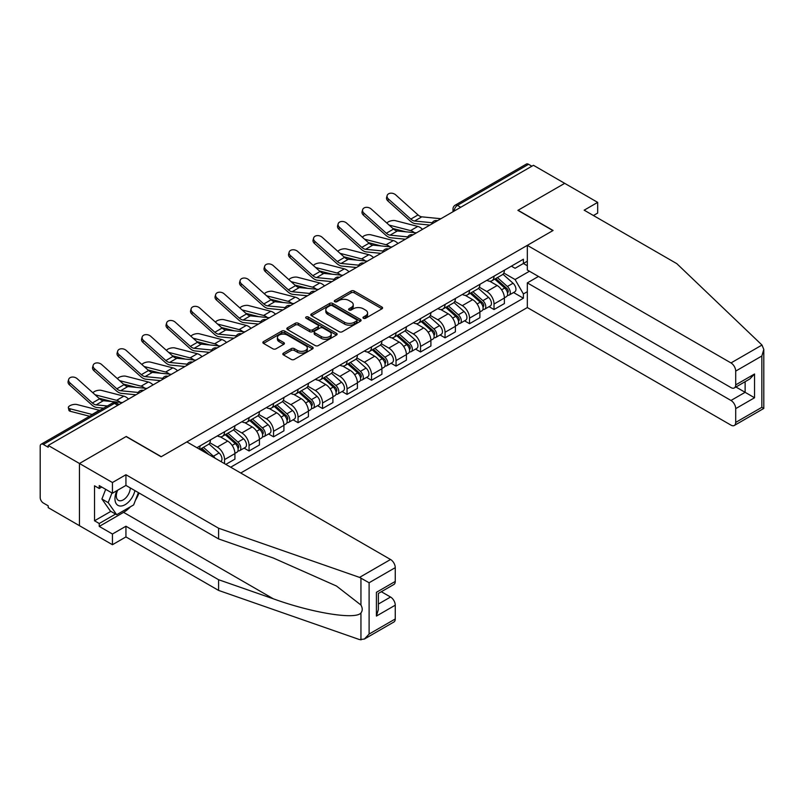 <?xml version="1.0" encoding="UTF-8"?>
<svg xmlns="http://www.w3.org/2000/svg" width="804" height="804" viewBox="0 0 804 804"><rect width="100%" height="100%" fill="white"/><g stroke="black" fill="none" stroke-linecap="round" stroke-linejoin="round"><path stroke-width="1.21" d="M363.418 318.273A1.528 0.884 0 0 0 365.579 318.273L381.95 308.816A2.181 1.256 0 0 0 382.593 307.922A2.181 1.256 0 0 0 381.95 307.038L354.212 291.018A2.181 1.256 0 0 0 351.127 291.018L334.745 300.475A1.528 0.884 0 0 0 334.303 301.098A1.528 0.884 0 0 0 334.745 301.721A1.528 0.884 0 0 0 336.906 301.721L339.027 300.495A6.975 4.03 0 0 1 348.896 300.495L351.207 301.832A6.975 4.03 0 0 1 353.247 304.676A6.975 4.03 0 0 1 351.207 307.52L349.087 308.746A1.528 0.884 0 0 0 348.634 309.369A1.528 0.884 0 0 0 349.087 309.992A1.528 0.884 0 0 0 351.247 309.992L353.358 308.766A6.975 4.03 0 0 1 363.227 308.766L365.539 310.103A6.975 4.03 0 0 1 367.579 312.957A6.975 4.03 0 0 1 365.539 315.801L363.418 317.027A1.528 0.884 0 0 0 362.976 317.65A1.528 0.884 0 0 0 363.418 318.273L363.418 317.027M283.46 353.137A2.181 1.256 0 0 0 282.817 354.021A2.181 1.256 0 0 0 283.46 354.916L291.239 359.408A2.181 1.256 0 0 0 294.324 359.408L312.515 348.906A2.181 1.256 0 0 0 313.158 348.011A2.181 1.256 0 0 0 312.515 347.127L284.767 331.107A2.181 1.256 0 0 0 281.691 331.107L263.501 341.61A2.181 1.256 0 0 0 262.858 342.494A2.181 1.256 0 0 0 263.501 343.388L272.898 348.815A2.181 1.256 0 0 0 275.983 348.815L283.772 344.323A2.181 1.256 0 0 0 284.405 343.429A2.181 1.256 0 0 0 283.772 342.544L279.109 339.851A5.829 3.367 0 0 1 277.4 337.469A5.829 3.367 0 0 1 280.998 334.363A5.829 3.367 0 0 1 287.35 335.087L305.62 345.64A5.829 3.367 0 0 1 307.329 348.011A5.829 3.367 0 0 1 303.721 351.127A5.829 3.367 0 0 1 297.369 350.393L294.324 348.634A2.181 1.256 0 0 0 291.239 348.634L283.46 353.137L283.46 354.916M48.21 445.446L533.444 165.292L564.689 183.342L517.897 210.357L552.911 230.577L161.272 456.682L126.258 436.471L79.455 463.486L48.21 445.446L48.21 447.255L43.346 444.441A4.442 2.563 -120 0 0 41.125 444.23A4.442 2.563 -120 0 0 40.2 446.26L40.2 497.575A4.442 2.563 -120 0 0 43.346 503.013L48.21 505.827L48.21 507.636L79.455 525.685L79.455 463.486L79.455 525.685L112.439 544.72L112.439 534.017L125.937 526.228L125.937 536.921L112.439 544.72M339.177 331.73A2.181 1.256 0 0 0 342.263 331.73L360.453 321.228A2.181 1.256 0 0 0 361.086 320.344A2.181 1.256 0 0 0 360.453 319.449L332.705 303.43A2.181 1.256 0 0 0 329.62 303.43L311.439 313.932A2.181 1.256 0 0 0 310.796 314.826A2.181 1.256 0 0 0 311.439 315.711L339.177 331.73M306.726 318.595A1.528 0.884 0 0 1 308.274 318.816L336.454 335.087L318.294 345.569A2.181 1.256 0 0 1 315.208 345.569L287.47 329.55L287.47 327.771A2.181 1.256 0 0 0 286.827 328.655A2.181 1.256 0 0 0 287.47 329.55M287.47 327.771L295.249 323.278A2.181 1.256 0 0 1 298.334 323.278L309.59 329.771A2.181 1.256 0 0 0 312.666 329.771L317.831 326.796A2.181 1.256 0 0 0 318.474 325.901A2.181 1.256 0 0 0 317.831 325.007L306.123 318.243A1.528 0.884 0 0 1 305.671 317.62A1.528 0.884 0 0 1 306.615 316.806A1.528 0.884 0 0 1 308.274 316.997L336.484 333.288A2.181 1.256 0 0 1 337.117 334.173A2.181 1.256 0 0 1 336.484 335.067L336.484 333.288M240.738 473.003L527.323 307.55L730.987 425.135A6.663 3.849 -120 0 0 734.323 425.467A6.663 3.849 -120 0 0 735.7 422.412L735.7 408.633A6.663 3.849 -120 0 0 730.987 400.472L745.127 392.312L754.544 397.759L735.7 408.633M460.732 207.271L457.436 205.372A4.442 2.563 60 0 0 455.215 205.151L526.359 164.076A4.442 2.563 60 0 1 528.58 164.297L457.436 205.372A4.442 2.563 120 0 0 454.3 210.809L454.3 210.99M531.876 166.207L528.58 164.297M494.028 276.174A10.211 5.899 60 0 1 491.907 280.767L502.279 274.777A10.211 5.899 -120 0 0 504.389 270.194M479.315 287.179L486.802 291.5A10.211 5.899 60 0 1 494.028 304.012L504.389 298.023A10.211 5.899 -120 0 0 497.163 285.51L489.747 281.229M504.389 298.023L504.389 303.56L494.028 309.54L489.063 306.676M491.907 280.767A10.211 5.899 60 0 1 486.882 280.305M494.028 304.012L494.028 309.54M469.526 290.324A10.211 5.899 60 0 1 467.415 294.907L477.777 288.917A10.211 5.899 -120 0 0 479.898 284.335M464.561 320.816L469.526 323.68L479.898 317.701L479.898 312.173A10.211 5.899 -120 0 0 472.672 299.661L465.255 295.38M467.415 294.907A10.211 5.899 60 0 1 462.39 294.445M454.823 301.319L462.31 305.641A10.211 5.899 60 0 1 469.526 318.153L469.526 323.68M445.034 304.465A10.211 5.899 60 0 1 442.914 309.048L453.285 303.068A10.211 5.899 -120 0 0 455.396 298.475M440.059 334.956L445.034 337.831L455.396 331.841L455.396 326.313A10.211 5.899 -120 0 0 448.17 313.801L440.753 309.52M442.914 309.048A10.211 5.899 60 0 1 437.889 308.585M430.321 315.459L437.808 319.781A10.211 5.899 60 0 1 445.034 332.293L445.034 337.831M420.532 318.605A10.211 5.899 60 0 1 418.422 323.188L428.783 317.208A10.211 5.899 -120 0 0 430.904 312.625M415.567 349.107L420.532 351.971L430.904 345.991L430.904 340.454A10.211 5.899 -120 0 0 423.678 327.942L416.261 323.66M418.422 323.188A10.211 5.899 60 0 1 413.387 322.736M405.829 329.61L413.316 333.931A10.211 5.899 60 0 1 420.532 346.444L420.532 351.971M396.04 332.745A10.211 5.899 60 0 1 393.92 337.338L404.291 331.348A10.211 5.899 -120 0 0 406.402 326.766M391.066 363.247L396.04 366.111L406.402 360.132L406.402 354.604A10.211 5.899 -120 0 0 399.176 342.092L391.759 337.801M393.92 337.338A10.211 5.899 60 0 1 388.895 336.876M381.327 343.75L388.814 348.072A10.211 5.899 60 0 1 396.04 360.584L396.04 366.111M371.538 346.896A10.211 5.899 60 0 1 369.428 351.479L379.789 345.499A10.211 5.899 -120 0 0 381.9 340.906M366.574 377.388L371.538 380.262L381.91 374.272L381.91 368.745A10.211 5.899 -120 0 0 374.684 356.232L367.267 351.951M369.428 351.479A10.211 5.899 60 0 1 364.393 351.016M356.835 357.891L364.323 362.212A10.211 5.899 60 0 1 371.538 374.724L371.538 380.262M347.047 361.036A10.211 5.899 60 0 1 344.926 365.619L355.288 359.639A10.211 5.899 -120 0 0 357.408 355.056M342.072 391.528L347.047 394.402L357.408 388.412L357.408 382.885A10.211 5.899 -120 0 0 350.182 370.373L342.765 366.091M344.926 365.619A10.211 5.899 60 0 1 339.901 365.157M332.333 372.041L339.821 376.362A10.211 5.899 60 0 1 347.047 388.875L347.047 394.402M322.545 375.177A10.211 5.899 60 0 1 320.434 379.769L330.796 373.78A10.211 5.899 -120 0 0 332.906 369.197M317.58 405.678L322.545 408.543L332.906 402.563L332.906 397.025A10.211 5.899 -120 0 0 325.69 384.523L318.273 380.232M320.434 379.769A10.211 5.899 60 0 1 315.399 379.307M307.842 386.181L315.319 390.503A10.211 5.899 60 0 1 322.545 403.015L322.545 408.543M298.053 389.327A10.211 5.899 60 0 1 295.932 393.91L306.294 387.93A10.211 5.899 -120 0 0 308.414 383.337M293.078 419.819L298.053 422.683L308.414 416.703L308.414 411.176A10.211 5.899 -120 0 0 301.188 398.663L293.772 394.382M295.932 393.91A10.211 5.899 60 0 1 290.907 393.447M283.34 400.322L290.827 404.643A10.211 5.899 60 0 1 298.053 417.155L298.053 422.683M273.551 403.467A10.211 5.899 60 0 1 271.44 408.05L281.802 402.07A10.211 5.899 -120 0 0 283.912 397.488M268.586 433.959L273.551 436.833L283.912 430.843L283.912 425.316A10.211 5.899 -120 0 0 276.697 412.804L269.27 408.522M271.44 408.05A10.211 5.899 60 0 1 266.405 407.588M258.848 414.472L266.325 418.794A10.211 5.899 60 0 1 273.551 431.296L273.551 436.833M249.059 417.608A10.211 5.899 60 0 1 246.939 422.2L257.3 416.211A10.211 5.899 -120 0 0 259.421 411.628M244.084 448.109L249.059 450.974L259.421 444.994L259.421 439.456A10.211 5.899 -120 0 0 252.195 426.944L244.778 422.663M246.939 422.2A10.211 5.899 60 0 1 241.914 421.738M234.346 428.612L241.833 432.934A10.211 5.899 60 0 1 249.059 445.446L249.059 450.974M224.557 431.758A10.211 5.899 60 0 1 222.447 436.341L232.808 430.351A10.211 5.899 -120 0 0 234.919 425.768M225.813 464.39L234.919 459.134L234.919 453.607A10.211 5.899 -120 0 0 227.703 441.094L220.276 436.813M222.447 436.341A10.211 5.899 60 0 1 217.412 435.879M209.844 442.753L217.331 447.074A10.211 5.899 60 0 1 224.557 459.586L224.557 463.667M199.834 449.396L208.306 444.501A10.211 5.899 -120 0 0 210.427 439.909M200.055 445.898A10.211 5.899 60 0 1 199.302 449.084M527.323 265.752L523.394 263.481L515.073 268.285L511.384 266.154M503.817 273.038L515.073 279.531L529.434 271.239M527.323 291.681L523.394 293.942L515.073 279.531M230.678 467.204L523.394 298.204L523.394 293.942M527.323 261.22L523.394 263.481L523.394 259.22L196.92 447.707M513.555 292.525L523.394 298.204M364.031 318.484L365.539 317.61A6.975 4.03 0 0 0 367.579 314.766L367.579 312.957M353.247 304.676L353.247 306.485A6.975 4.03 0 0 1 351.207 309.339L349.69 310.213M381.95 307.038L381.95 308.816L354.212 292.827A2.181 1.256 0 0 0 351.127 292.827L335.358 301.932M360.453 319.449L360.453 321.228L332.705 305.249A2.181 1.256 0 0 0 329.62 305.249L311.47 315.731L311.439 313.932M356.594 320.967A1.528 0.884 0 0 0 357.046 320.344A1.528 0.884 0 0 0 356.594 319.721L332.243 305.651A1.528 0.884 0 0 0 330.082 305.651L327.851 306.947A6.975 4.03 0 0 0 325.811 309.791A6.975 4.03 0 0 0 327.851 312.645L344.504 322.253A6.975 4.03 0 0 0 354.363 322.253L356.594 320.967L356.594 322.776A1.528 0.884 0 0 0 357.046 322.153L357.046 320.344M325.811 309.791L325.811 311.61A6.975 4.03 0 0 0 327.851 314.454L327.851 312.645M356.594 322.776L354.363 324.062A6.975 4.03 0 0 1 344.504 324.062L327.851 314.454M287.5 329.57L295.249 325.087L295.249 323.278M318.474 325.901L318.474 327.71A2.181 1.256 0 0 1 317.831 328.605L312.666 331.59A2.181 1.256 0 0 1 309.59 331.59L298.334 325.087A2.181 1.256 0 0 0 295.249 325.087M321.258 336.514A5.829 3.367 0 0 0 327.62 337.248A5.829 3.367 0 0 0 331.218 334.132A5.829 3.367 0 0 0 329.509 331.75L323.077 328.032A2.181 1.256 0 0 0 319.992 328.032L314.826 331.017A2.181 1.256 0 0 0 314.193 331.911A2.181 1.256 0 0 0 314.826 332.796L321.258 336.514L321.258 338.323A5.829 3.367 0 0 0 327.62 339.057A5.829 3.367 0 0 0 331.218 335.941L331.218 334.132M314.193 331.911L314.193 333.72A2.181 1.256 0 0 0 314.826 334.615L314.826 332.796M321.258 338.323L314.826 334.615M307.329 348.011L307.329 349.83A5.829 3.367 0 0 1 303.721 352.936A5.829 3.367 0 0 1 297.369 352.212L294.324 350.454A2.181 1.256 0 0 0 291.239 350.454L283.49 354.926M277.4 337.469L277.4 339.288A5.829 3.367 0 0 0 279.109 341.66L279.109 339.851M283.742 344.343L279.109 341.66M312.485 348.926L284.767 332.916A2.181 1.256 0 0 0 281.691 332.916L263.531 343.408L263.501 341.61M422.522 229.331A11.105 6.412 -120 0 0 417.809 226.426L395.437 220.678A5.105 2.05 -11.9 0 0 390.493 220.979A5.105 2.05 -11.9 0 0 386.935 223.14M494.731 279.129L504.721 288.043A5.548 3.206 60 0 1 506.46 296.626L504.389 297.822M495.003 279.37L499.696 282.083M495.746 278.546L506.852 288.465A2.663 1.538 60 0 1 507.686 292.586A2.663 1.538 60 0 1 507.445 292.676M497.405 277.591L507.384 286.495A5.548 3.206 60 0 1 509.133 295.078A5.548 3.206 60 0 1 507.455 295.259M502.972 274.244L513.042 283.229A5.548 3.206 60 0 1 514.781 291.822L509.133 295.078M405.819 231.813L392.905 228.497M414.361 232.657A11.105 6.412 -120 0 0 410.583 230.597L389.086 225.07M440.914 218.718L421.819 216.839A8.221 4.744 60 0 1 418.04 214.929L395.668 194.849A5.105 3.628 15.6 0 0 390.643 193.201A5.105 3.628 15.6 0 0 387.136 195.563A5.105 3.628 15.6 0 0 388.443 199.02L387.9 200.97A5.105 3.628 -164.4 0 1 386.593 197.513L387.136 195.563M432.23 222.738L414.593 221.01A8.221 4.744 60 0 1 410.814 219.1L388.443 199.02M429.919 225.07L415.377 223.643A11.105 6.412 60 0 1 410.271 221.05L387.9 200.97M398.02 243.481A11.105 6.412 -120 0 0 393.317 240.567L370.935 234.818A5.105 2.05 -11.9 0 0 365.991 235.12A5.105 2.05 -11.9 0 0 362.443 237.291M470.239 293.279L480.219 302.183A5.548 3.206 60 0 1 481.968 310.766L479.887 311.962M470.501 293.51L475.204 296.224M471.244 292.696L482.35 302.606A2.663 1.538 60 0 1 483.194 306.726A2.663 1.538 60 0 1 482.943 306.826M472.913 291.731L482.892 300.646A5.548 3.206 60 0 1 484.631 309.228A5.548 3.206 60 0 1 482.953 309.409M478.47 288.395L488.541 297.379A5.548 3.206 60 0 1 490.289 305.962L484.631 309.228M381.317 245.964L368.413 242.637M389.86 246.798A11.105 6.412 -120 0 0 386.091 244.738L364.594 239.21M373.528 257.622A11.105 6.412 -120 0 0 368.815 254.717L346.444 248.959A5.105 2.05 -11.9 0 0 341.499 249.26A5.105 2.05 -11.9 0 0 337.941 251.431M445.738 307.419L455.727 316.324A5.548 3.206 60 0 1 457.466 324.906L455.396 326.102M446.009 307.651L450.702 310.364M446.753 306.837L457.858 316.746A2.663 1.538 60 0 1 458.692 320.866A2.663 1.538 60 0 1 458.451 320.967M448.411 305.882L458.391 314.786A5.548 3.206 60 0 1 460.139 323.369A5.548 3.206 60 0 1 458.461 323.55M453.979 302.535L464.049 311.52A5.548 3.206 60 0 1 465.787 320.103L460.139 323.369M356.815 260.104L343.911 256.788M365.368 260.948A11.105 6.412 -120 0 0 361.589 258.888L340.092 253.36M761.991 345.047L763.8 349.438L761.85 356.001L735.7 371.096A6.663 3.849 -120 0 0 730.987 362.936L761.991 345.047L676.817 263.662L584.166 210.176L597.673 202.377L564.689 183.342L518.057 210.266L553.072 230.487L527.323 245.351L730.987 362.936M597.673 202.377L597.673 213.08L593.432 215.522M527.323 307.55L527.323 282.887L730.987 400.472M527.323 245.351L527.323 270.013L730.987 387.598A6.663 3.849 -120 0 0 734.323 387.93A6.663 3.849 -120 0 0 735.7 384.885L735.7 371.096M538.469 276.445L527.323 282.887M735.921 387.005L745.127 392.312L745.127 381.699M735.7 384.885L754.544 374.001L749.83 378.975L734.323 387.93M735.7 422.412L761.85 407.316L762.835 407.889M125.937 526.228L218.587 579.714L218.587 590.417L359.549 639.592L364.393 639.039L369.106 634.065L395.256 618.969A6.663 3.849 60 0 1 393.87 622.025L364.393 639.039M218.587 579.714L273.35 598.819C312.253 612.96 355.84 619.974 360.946 612.929C362.654 610.779 362.654 608.146 360.946 605.03L336.484 586.026L273.35 558.026L218.587 538.921L125.937 485.425L112.439 493.224L99.244 485.606L99.244 488.51L94.53 485.787L94.53 520.781L99.244 523.504L115.575 514.078M218.587 590.417L125.937 536.921M395.256 567.654L369.106 582.749L359.549 577.393L218.587 528.218L125.937 474.732L112.439 482.521L79.455 463.486L126.097 436.562L161.112 456.772L186.87 441.909L390.543 559.494A6.663 3.849 60 0 1 395.256 567.654L395.256 581.433A6.663 3.849 60 0 1 393.87 584.488L378.362 593.442L378.362 609.502L376.413 616.075L376.413 592.317C378.955 593.784 378.955 593.784 376.413 592.317L395.256 581.433M112.439 482.521L112.439 493.224M130.509 506.721A24.984 14.422 -60 0 1 123.585 512.349L99.244 526.409L112.439 534.017M99.244 526.409L99.244 523.504M125.937 474.732L125.937 485.425M218.587 528.218L218.587 538.921M378.362 604.065L390.543 597.03A6.663 3.849 60 0 1 395.256 605.191L395.256 618.969M390.543 597.03L381.347 591.724M139.012 492.973A24.984 14.422 -60 0 1 135.474 500.188M101.756 487.053L99.244 488.51M94.53 520.781L110.872 511.354M116.932 490.631A14.432 8.331 120 0 0 114.952 498.751A14.432 8.331 120 0 0 123.665 505.384A14.432 8.331 120 0 0 134.931 490.611M117.706 490.179A9.879 5.708 120 0 0 116.309 495.817A9.879 5.708 120 0 0 118.359 500.349A9.879 5.708 120 0 0 125.896 497.776A9.879 5.708 120 0 0 130.278 487.938M138.409 492.621L133.635 504.922L116.68 514.711L110.399 511.083L101.917 499.023L105.686 489.324M116.68 514.711L108.198 502.651L111.967 492.952M101.917 499.023L108.198 502.651M416.422 232.858L397.327 230.979A8.221 4.744 60 0 1 393.548 229.07L371.167 208.99A5.105 3.628 15.6 0 0 366.142 207.342A5.105 3.628 15.6 0 0 362.634 209.703A5.105 3.628 15.6 0 0 363.951 213.16L363.398 215.12A5.105 3.628 -164.4 0 1 362.091 211.663L362.634 209.703M407.728 236.889L390.101 235.15A8.221 4.744 60 0 1 386.322 233.24L363.951 213.16M405.417 239.21L390.885 237.783A11.105 6.412 60 0 1 385.779 235.2L363.398 215.12M391.92 246.999L372.825 245.13A8.221 4.744 60 0 1 369.046 243.21L346.675 223.13A5.105 3.628 15.6 0 0 341.65 221.482A5.105 3.628 15.6 0 0 338.142 223.844A5.105 3.628 15.6 0 0 339.449 227.301L338.906 229.261A5.105 3.628 -164.4 0 1 337.6 225.803L338.142 223.844M383.237 251.029L365.599 249.3A8.221 4.744 60 0 1 361.82 247.381L339.449 227.301M380.925 253.35L366.383 251.923A11.105 6.412 60 0 1 361.277 249.34L338.906 229.261M349.026 271.762A11.105 6.412 -120 0 0 344.313 268.858L321.942 263.109A5.105 2.05 -11.9 0 0 316.997 263.411A5.105 2.05 -11.9 0 0 313.449 265.571M421.246 321.56L431.225 330.474A5.548 3.206 60 0 1 432.974 339.057L430.894 340.253M421.507 321.801L426.21 324.514M422.251 320.977L433.356 330.896A2.663 1.538 60 0 1 434.2 335.017A2.663 1.538 60 0 1 433.949 335.107M423.909 320.022L433.899 328.926A5.548 3.206 60 0 1 435.637 337.509A5.548 3.206 60 0 1 433.959 337.69M429.477 316.675L439.547 325.66A5.548 3.206 60 0 1 441.296 334.253L435.637 337.509M332.323 274.244L319.419 270.928M340.866 275.089A11.105 6.412 -120 0 0 337.097 273.028L315.59 267.501M324.535 285.912A11.105 6.412 -120 0 0 319.821 282.998L297.45 277.249A5.105 2.05 -11.9 0 0 292.505 277.551A5.105 2.05 -11.9 0 0 288.948 279.712M396.744 335.71L406.734 344.614A5.548 3.206 60 0 1 408.472 353.197L406.402 354.393M397.015 335.941L401.709 338.655M397.749 335.127L408.864 345.037A2.663 1.538 60 0 1 409.698 349.157A2.663 1.538 60 0 1 409.457 349.258M399.417 334.162L409.397 343.067A5.548 3.206 60 0 1 411.145 351.66A5.548 3.206 60 0 1 409.467 351.83M404.985 330.826L415.055 339.811A5.548 3.206 60 0 1 416.794 348.393L411.145 351.66M307.821 288.395L294.917 285.068M316.374 289.229A11.105 6.412 -120 0 0 312.595 287.169L291.098 281.641M300.033 300.053A11.105 6.412 -120 0 0 295.319 297.148L272.948 291.39A5.105 2.05 -11.9 0 0 268.003 291.691A5.105 2.05 -11.9 0 0 264.456 293.862M372.252 349.851L382.232 358.755A5.548 3.206 60 0 1 383.97 367.338L381.9 368.533M372.513 350.082L377.217 352.795M373.257 349.268L384.362 359.177A2.663 1.538 60 0 1 385.196 363.297A2.663 1.538 60 0 1 384.955 363.398M374.915 348.303L384.905 357.217A5.548 3.206 60 0 1 386.644 365.8A5.548 3.206 60 0 1 384.965 365.981M380.483 344.966L390.553 353.951A5.548 3.206 60 0 1 392.302 362.534L386.644 365.8M283.33 302.535L270.415 299.219M291.872 303.369A11.105 6.412 -120 0 0 288.103 301.319L266.596 295.792M367.428 261.149L348.333 259.27A8.221 4.744 60 0 1 344.544 257.36L322.173 237.28A5.105 3.628 15.6 0 0 317.148 235.622A5.105 3.628 15.6 0 0 313.64 237.994A5.105 3.628 15.6 0 0 314.957 241.451L314.404 243.401A5.105 3.628 -164.4 0 1 313.098 239.944L313.64 237.994M358.735 265.169L341.107 263.441A8.221 4.744 60 0 1 337.328 261.531L314.957 241.451M356.423 267.501L341.891 266.074A11.105 6.412 60 0 1 336.775 263.481L314.404 243.401M342.926 275.29L323.831 273.41A8.221 4.744 60 0 1 320.052 271.501L297.681 251.421A5.105 3.628 15.6 0 0 292.656 249.773A5.105 3.628 15.6 0 0 289.149 252.134A5.105 3.628 15.6 0 0 290.455 255.592L289.912 257.541A5.105 3.628 -164.4 0 1 288.606 254.094L289.149 252.134M334.243 279.32L316.605 277.581A8.221 4.744 60 0 1 312.826 275.671L290.455 255.592M331.921 281.641L317.389 280.214A11.105 6.412 60 0 1 312.284 277.631L289.912 257.541M318.434 289.43L299.329 287.561A8.221 4.744 60 0 1 295.55 285.641L273.179 265.561A5.105 3.628 15.6 0 0 268.154 263.913A5.105 3.628 15.6 0 0 264.647 266.275A5.105 3.628 15.6 0 0 265.953 269.732L265.41 271.692A5.105 3.628 -164.4 0 1 264.104 268.234L264.647 266.275M309.741 293.46L292.113 291.731A8.221 4.744 60 0 1 288.334 289.812L265.953 269.732M307.429 295.782L292.897 294.354A11.105 6.412 60 0 1 287.782 291.772L265.41 271.692M275.541 314.193A11.105 6.412 -120 0 0 270.827 311.289L248.456 305.53A5.105 2.05 -11.9 0 0 243.511 305.842A5.105 2.05 -11.9 0 0 239.954 308.002M347.75 363.991L357.73 372.895A5.548 3.206 60 0 1 359.478 381.488L357.408 382.684M348.021 364.232L352.715 366.946M348.755 363.408L359.87 373.317A2.663 1.538 60 0 1 360.705 377.448A2.663 1.538 60 0 1 360.463 377.538M350.423 362.453L360.403 371.358A5.548 3.206 60 0 1 362.152 379.94A5.548 3.206 60 0 1 360.473 380.121M355.991 359.107L366.061 368.091A5.548 3.206 60 0 1 367.8 376.684L362.152 379.94M258.828 316.675L245.923 313.359M267.38 317.52A11.105 6.412 -120 0 0 263.601 315.459L242.104 309.932M293.932 303.58L274.837 301.701A8.221 4.744 60 0 1 271.059 299.791L248.687 279.702A5.105 3.628 15.6 0 0 243.662 278.053A5.105 3.628 15.6 0 0 240.155 280.415A5.105 3.628 15.6 0 0 241.461 283.872L240.919 285.832A5.105 3.628 -164.4 0 1 239.602 282.375L240.155 280.415M285.249 307.6L267.611 305.872A8.221 4.744 60 0 1 263.833 303.962L241.461 283.872M282.928 309.932L268.395 308.505A11.105 6.412 60 0 1 263.29 305.912L240.919 285.832M251.039 328.344A11.105 6.412 -120 0 0 246.325 325.429L223.954 319.68A5.105 2.05 -11.9 0 0 219.01 319.982A5.105 2.05 -11.9 0 0 215.462 322.143M323.258 378.131L333.238 387.046A5.548 3.206 60 0 1 334.977 395.628L332.906 396.824M323.52 378.372L328.223 381.086M324.263 377.558L335.368 387.468A2.663 1.538 60 0 1 336.203 391.588A2.663 1.538 60 0 1 335.961 391.679M325.921 376.594L335.911 385.498A5.548 3.206 60 0 1 337.65 394.091A5.548 3.206 60 0 1 335.971 394.261M331.489 373.257L341.559 382.242A5.548 3.206 60 0 1 343.308 390.824L337.65 394.091M234.336 330.826L221.422 327.499M242.878 331.66A11.105 6.412 -120 0 0 239.11 329.6L217.603 324.072M269.44 317.721L250.335 315.841A8.221 4.744 60 0 1 246.557 313.932L224.185 293.852A5.105 3.628 15.6 0 0 219.16 292.204A5.105 3.628 15.6 0 0 215.653 294.565A5.105 3.628 15.6 0 0 216.959 298.023L216.417 299.972A5.105 3.628 -164.4 0 1 215.11 296.515L215.653 294.565M260.747 321.751L243.12 320.012A8.221 4.744 60 0 1 239.341 318.103L216.959 298.023M258.436 324.072L243.903 322.645A11.105 6.412 60 0 1 238.788 320.062L216.417 299.972M226.547 342.484A11.105 6.412 -120 0 0 221.834 339.579L199.462 333.821A5.105 2.05 -11.9 0 0 194.518 334.122A5.105 2.05 -11.9 0 0 190.96 336.293M298.756 392.282L308.736 401.186A5.548 3.206 60 0 1 310.485 409.769L308.414 410.965M299.018 392.513L303.721 395.226M299.761 391.699L310.877 401.608A2.663 1.538 60 0 1 311.711 405.729A2.663 1.538 60 0 1 311.47 405.829M301.43 390.734L311.409 399.648A5.548 3.206 60 0 1 313.148 408.231A5.548 3.206 60 0 1 311.48 408.412M306.997 387.397L317.067 396.382A5.548 3.206 60 0 1 318.806 404.965L313.148 408.231M209.834 344.966L196.93 341.65M218.386 345.8A11.105 6.412 -120 0 0 214.608 343.75L193.111 338.213M244.939 331.861L225.844 329.992A8.221 4.744 60 0 1 222.065 328.072L199.693 307.992A5.105 3.628 15.6 0 0 194.668 306.344A5.105 3.628 15.6 0 0 191.161 308.706A5.105 3.628 15.6 0 0 192.468 312.163L191.925 314.123A5.105 3.628 -164.4 0 1 190.608 310.666L191.161 308.706M236.255 335.891L218.618 334.162A8.221 4.744 60 0 1 214.839 332.243L192.468 312.163M233.934 338.213L219.402 336.786A11.105 6.412 60 0 1 214.296 334.203L191.925 314.123M202.045 356.624A11.105 6.412 -120 0 0 197.332 353.72L174.96 347.961A5.105 2.05 -11.9 0 0 170.016 348.273A5.105 2.05 -11.9 0 0 166.468 350.433M274.264 406.422L284.244 415.326A5.548 3.206 60 0 1 285.983 423.919L283.912 425.115M274.526 406.653L279.219 409.367M275.269 405.839L286.375 415.748A2.663 1.538 60 0 1 287.209 419.869A2.663 1.538 60 0 1 286.968 419.969M276.928 404.884L286.907 413.789A5.548 3.206 60 0 1 288.656 422.371A5.548 3.206 60 0 1 286.978 422.552M282.495 401.538L292.566 410.522A5.548 3.206 60 0 1 294.304 419.105L288.656 422.371M185.342 359.107L172.428 355.79M193.885 359.951A11.105 6.412 -120 0 0 190.106 357.891L168.609 352.363M220.437 346.001L201.342 344.132A8.221 4.744 60 0 1 197.563 342.213L175.192 322.133A5.105 3.628 15.6 0 0 170.167 320.484A5.105 3.628 15.6 0 0 166.659 322.846A5.105 3.628 15.6 0 0 167.966 326.303L167.423 328.263A5.105 3.628 -164.4 0 1 166.116 324.806L166.659 322.846M211.753 350.031L194.126 348.303A8.221 4.744 60 0 1 190.347 346.383L167.966 326.303M209.442 352.353L194.9 350.926A11.105 6.412 60 0 1 189.794 348.343L167.423 328.263M177.553 370.765A11.105 6.412 -120 0 0 172.84 367.86L150.459 362.112A5.105 2.05 -11.9 0 0 145.514 362.413A5.105 2.05 -11.9 0 0 141.966 364.574M249.763 420.562L259.742 429.477A5.548 3.206 60 0 1 261.491 438.059L259.421 439.255M250.024 420.804L254.727 423.517M250.768 419.979L261.883 429.899A2.663 1.538 60 0 1 262.717 434.019A2.663 1.538 60 0 1 262.476 434.11M252.436 419.025L262.416 427.929A5.548 3.206 60 0 1 264.154 436.512A5.548 3.206 60 0 1 262.486 436.693M258.004 415.678L268.064 424.663A5.548 3.206 60 0 1 269.812 433.255L264.154 436.512M160.84 373.247L147.936 369.93M169.383 374.091A11.105 6.412 -120 0 0 165.614 372.031L144.117 366.503M195.945 360.152L176.85 358.272A8.221 4.744 60 0 1 173.071 356.363L150.7 336.283A5.105 3.628 15.6 0 0 145.665 334.635A5.105 3.628 15.6 0 0 142.167 336.997A5.105 3.628 15.6 0 0 143.474 340.454L142.921 342.403A5.105 3.628 -164.4 0 1 141.615 338.946L142.167 336.997M187.252 364.172L169.624 362.443A8.221 4.744 60 0 1 165.845 360.534L143.474 340.454M184.94 366.503L170.408 365.076A11.105 6.412 60 0 1 165.302 362.483L142.921 342.403M153.051 384.915A11.105 6.412 -120 0 0 148.338 382L125.967 376.252A5.105 2.05 -11.9 0 0 121.022 376.553A5.105 2.05 -11.9 0 0 117.474 378.724M225.271 434.713L235.25 443.617A5.548 3.206 60 0 1 236.989 452.2L234.919 453.396M225.532 434.944L230.225 437.657M226.276 434.13L237.381 444.039A2.663 1.538 60 0 1 238.215 448.16A2.663 1.538 60 0 1 237.974 448.26M227.934 433.165L237.914 442.079A5.548 3.206 60 0 1 239.662 450.662A5.548 3.206 60 0 1 237.984 450.843M233.502 429.828L243.572 438.813A5.548 3.206 60 0 1 245.31 447.396L239.662 450.662M136.348 387.397L123.434 384.071M144.891 388.231A11.105 6.412 -120 0 0 141.112 386.171L119.615 380.644M171.443 374.292L152.348 372.413A8.221 4.744 60 0 1 148.569 370.503L126.198 350.423A5.105 3.628 15.6 0 0 121.173 348.775A5.105 3.628 15.6 0 0 117.665 351.137A5.105 3.628 15.6 0 0 118.972 354.594L118.429 356.554A5.105 3.628 -164.4 0 1 117.123 353.097L117.665 351.137M162.76 378.322L145.122 376.584A8.221 4.744 60 0 1 141.343 374.674L118.972 354.594M160.448 380.644L145.906 379.217A11.105 6.412 60 0 1 140.8 376.634L118.429 356.554M128.55 399.055A11.105 6.412 -120 0 0 123.846 396.151L101.465 390.392A5.105 2.05 -11.9 0 0 96.52 390.694A5.105 2.05 -11.9 0 0 92.973 392.865M200.769 448.853L204.196 451.908M201.03 449.084L205.734 451.798M208.899 454.622L201.774 448.27M203.442 447.315L213.422 456.22A5.548 3.206 60 0 1 215.03 458.159M209 443.969L219.07 452.953A5.548 3.206 60 0 1 220.849 461.526M111.846 401.538L98.942 398.221M120.389 402.382A11.105 6.412 -120 0 0 116.62 400.322L95.123 394.794M146.951 388.432L127.856 386.563A8.221 4.744 60 0 1 124.077 384.644L101.696 364.564A5.105 3.628 15.6 0 0 96.671 362.916A5.105 3.628 15.6 0 0 93.163 365.277A5.105 3.628 15.6 0 0 94.48 368.734L93.927 370.694A5.105 3.628 -164.4 0 1 92.621 367.237L93.163 365.277M138.258 392.463L120.63 390.734A8.221 4.744 60 0 1 116.851 388.814L94.48 368.734M135.946 394.784L121.414 393.357A11.105 6.412 60 0 1 116.309 390.774L93.927 370.694M70.29 411.296A5.105 2.05 168.1 0 1 68.903 410.261L68.36 407.678A5.105 2.05 -11.9 0 0 69.747 408.713L70.29 411.296L89.576 416.251M99.716 410.402A11.105 6.412 -120 0 0 99.344 410.291L76.973 404.543A5.105 2.05 -11.9 0 0 71.285 405.085A5.105 2.05 -11.9 0 0 68.36 407.678M92.49 414.573A11.105 6.412 -120 0 0 92.118 414.462L69.747 408.713M122.449 402.583L103.354 400.704A8.221 4.744 60 0 1 99.575 398.794L77.204 378.714A5.105 3.628 15.6 0 0 72.179 377.056A5.105 3.628 15.6 0 0 68.672 379.428A5.105 3.628 15.6 0 0 69.978 382.885L69.435 384.835A5.105 3.628 -164.4 0 1 68.129 381.377L68.672 379.428M107.364 405.98L96.128 404.874A8.221 4.744 60 0 1 92.349 402.965L69.978 382.885M103.585 408.161L96.912 407.507A11.105 6.412 60 0 1 91.807 404.914L69.435 384.835M454.451 210.899L454.3 210.809A4.442 2.563 0 0 1 452.994 209L452.994 211.743M224.557 459.586L234.919 453.607M249.059 445.446L259.421 439.456M273.551 431.296L283.912 425.316M298.053 417.155L308.414 411.176M322.545 403.015L332.906 397.025M347.047 388.875L357.408 382.885M371.538 374.724L381.91 368.745M396.04 360.584L406.402 354.604M420.532 346.444L430.904 340.454M445.034 332.293L455.396 326.313M469.526 318.153L479.898 312.173M217.331 447.074L227.703 441.094M241.833 432.934L252.195 426.944M266.325 418.794L276.697 412.804M290.827 404.643L301.188 398.663M315.319 390.503L325.69 384.523M339.821 376.362L350.182 370.373M364.323 362.212L374.684 356.232M388.814 348.072L399.176 342.092M413.316 333.931L423.678 327.942M437.808 319.781L448.17 313.801M462.31 305.641L472.672 299.661M486.802 291.5L497.163 285.51M437.064 220.939A4.442 2.563 120 0 0 435.105 222.075M412.563 235.08A4.442 2.563 120 0 0 410.603 236.215M388.071 249.23A4.442 2.563 120 0 0 386.111 250.356M363.569 263.37A4.442 2.563 120 0 0 361.609 264.506M339.077 277.511A4.442 2.563 120 0 0 337.117 278.646M314.575 291.661A4.442 2.563 120 0 0 312.615 292.787M290.083 305.801A4.442 2.563 120 0 0 288.113 306.937M265.581 319.942A4.442 2.563 120 0 0 263.622 321.077M241.089 334.092A4.442 2.563 120 0 0 239.12 335.218M216.588 348.232A4.442 2.563 120 0 0 214.628 349.358M192.086 362.373A4.442 2.563 120 0 0 190.126 363.508M167.594 376.513A4.442 2.563 120 0 0 165.634 377.649M143.092 390.664A4.442 2.563 120 0 0 141.132 391.789M117.776 405.276L114.48 403.377L43.346 444.441M119.072 404.533L116.701 403.156A4.442 2.563 120 0 0 114.48 403.377A4.442 2.563 60 0 0 112.258 403.156L41.125 444.23M365.539 317.61L365.539 315.801M349.087 309.992L349.087 308.746M351.207 309.339L351.207 307.52M334.745 301.721L334.745 300.475M351.127 292.827L351.127 291.018M354.212 292.827L354.212 291.018M329.62 305.249L329.62 303.43M332.705 305.249L332.705 303.43M344.504 324.062L344.504 322.253M354.363 324.062L354.363 322.253M298.334 325.087L298.334 323.278M309.59 331.59L309.59 329.771M312.666 331.59L312.666 329.771M317.831 328.605L317.831 326.796M308.274 318.816L308.274 316.997M291.239 350.454L291.239 348.634M294.324 350.454L294.324 348.634M297.369 352.212L297.369 350.393M283.772 344.323L283.772 342.544M281.691 332.916L281.691 331.107M284.767 332.916L284.767 331.107M312.515 348.906L312.515 347.127M504.721 288.043L501.606 289.832M508.239 291.36L507.234 291.942M513.042 283.229L507.384 286.495M417.809 226.426L410.583 230.597M414.593 221.01L421.819 216.839M410.814 219.1L418.04 214.929M480.219 302.183L477.104 303.982M483.747 305.51L482.742 306.083M488.541 297.379L482.892 300.646M393.317 240.567L386.091 244.738M455.727 316.324L452.612 318.123M459.245 319.65L458.24 320.223M464.049 311.52L458.391 314.786M368.815 254.717L361.589 258.888M761.85 407.316L761.85 356.001M754.544 374.001L754.544 397.759M360.946 639.924L360.946 612.929M360.946 605.03L360.946 578.046M369.106 582.749L369.106 634.065M395.256 605.191L376.413 616.075M359.549 577.393L390.543 559.494M123.585 512.349L273.35 598.819M390.101 235.15L397.327 230.979M386.322 233.24L393.548 229.07M365.599 249.3L372.825 245.13M361.82 247.381L369.046 243.21M431.225 330.474L428.11 332.263M434.743 333.791L433.748 334.374M439.547 325.66L433.899 328.926M344.313 268.858L337.097 273.028M406.734 344.614L403.618 346.413M410.251 347.941L409.246 348.514M415.055 339.811L409.397 343.067M319.821 282.998L312.595 287.169M382.232 358.755L379.116 360.554M385.749 362.081L384.754 362.654M390.553 353.951L384.905 357.217M295.319 297.148L288.103 301.319M341.107 263.441L348.333 259.27M337.328 261.531L344.544 257.36M316.605 277.581L323.831 273.41M312.826 275.671L320.052 271.501M292.113 291.731L299.329 287.561M288.334 289.812L295.55 285.641M357.73 372.895L354.624 374.694M361.257 376.222L360.252 376.805M366.061 368.091L360.403 371.358M270.827 311.289L263.601 315.459M267.611 305.872L274.837 301.701M263.833 303.962L271.059 299.791M333.238 387.046L330.122 388.845M336.755 390.362L335.76 390.945M341.559 382.242L335.911 385.498M246.325 325.429L239.11 329.6M243.12 320.012L250.335 315.841M239.341 318.103L246.557 313.932M308.736 401.186L305.631 402.985M312.264 404.512L311.259 405.085M317.067 396.382L311.409 399.648M221.834 339.579L214.608 343.75M218.618 334.162L225.844 329.992M214.839 332.243L222.065 328.072M284.244 415.326L281.129 417.125M287.762 418.653L286.767 419.236M292.566 410.522L286.907 413.789M197.332 353.72L190.106 357.891M194.126 348.303L201.342 344.132M190.347 346.383L197.563 342.213M259.742 429.477L256.637 431.266M263.27 432.793L262.265 433.376M268.064 424.663L262.416 427.929M172.84 367.86L165.614 372.031M169.624 362.443L176.85 358.272M165.845 360.534L173.071 356.363M235.25 443.617L232.135 445.416M238.768 446.944L237.773 447.516M243.572 438.813L237.914 442.079M148.338 382L141.112 386.171M145.122 376.584L152.348 372.413M141.343 374.674L148.569 370.503M219.07 452.953L213.422 456.22M123.846 396.151L116.62 400.322M120.63 390.734L127.856 386.563M116.851 388.814L124.077 384.644M99.344 410.291L92.118 414.462M96.128 404.874L103.354 400.704M92.349 402.965L99.575 398.794M437.436 220.718A4.442 4.442 0 0 0 431.738 224.014M412.944 234.868A4.442 4.442 0 0 0 407.246 238.155M388.443 249.009A4.442 4.442 0 0 0 382.744 252.295M363.951 263.149A4.442 4.442 0 0 0 358.252 266.446M339.449 277.3A4.442 4.442 0 0 0 333.75 280.586M314.957 291.44A4.442 4.442 0 0 0 309.259 294.726M290.455 305.58A4.442 4.442 0 0 0 284.757 308.877M265.963 319.731A4.442 4.442 0 0 0 260.265 323.017M241.461 333.871A4.442 4.442 0 0 0 235.763 337.157M216.959 348.011A4.442 4.442 0 0 0 211.261 351.308M192.468 362.152A4.442 4.442 0 0 0 186.769 365.448M167.966 376.302A4.442 4.442 0 0 0 162.267 379.588M143.474 390.442A4.442 4.442 0 0 0 137.775 393.729M116.701 403.156A4.442 4.442 0 0 0 112.258 403.156M455.215 205.151A4.442 4.442 0 0 0 452.994 209M763.8 349.438L763.8 408.442L734.323 425.467"/></g></svg>
